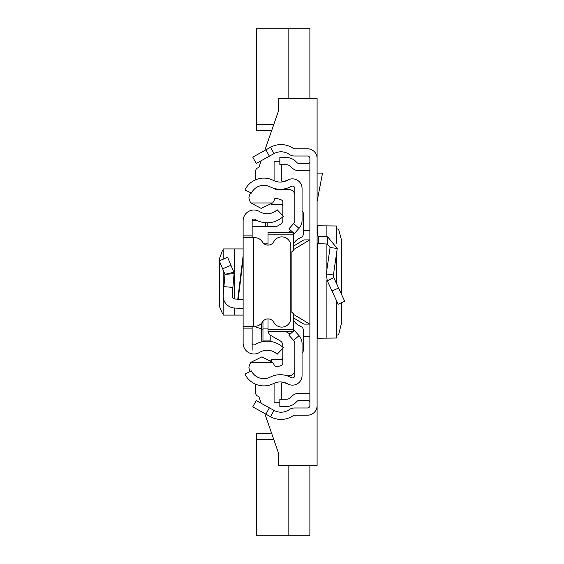 <?xml version="1.0" encoding="UTF-8"?>
<svg xmlns="http://www.w3.org/2000/svg" width="564" height="564" viewBox="0 0 564 564"><rect width="100%" height="100%" fill="white"/><g stroke="black" fill="none" stroke-linecap="round" stroke-linejoin="round"><path stroke-width="0.85" d="M341.572 294.464L341.558 240.278L338.604 229.21L336.581 228.815M341.572 302.671L341.572 322.791L338.604 334.79L336.581 335.185M336.553 300.802L336.581 338.026L317.384 338.217L317.095 338.604M265.898 414.152L252.75 406.863L256.246 400.546L269.395 407.835L265.898 414.152L270.516 416.711A21.651 21.651 0 0 0 293.4 415.534A1.805 1.805 0 0 1 294.429 415.21L307.479 415.21A9.623 9.623 0 0 0 317.095 405.586L317.095 158.413A9.623 9.623 0 0 0 307.479 148.79L294.429 148.79A1.805 1.805 0 0 1 293.4 148.466A21.651 21.651 0 0 0 270.516 147.289L265.898 149.848L269.395 156.165L256.246 163.454L252.75 157.137L265.898 149.848M269.395 407.835L274.012 410.395A14.431 14.431 0 0 0 289.269 409.612A9.024 9.024 0 0 1 294.429 407.991L307.479 407.991A2.404 2.404 0 0 0 309.883 405.586L309.883 158.413A2.404 2.404 0 0 0 307.479 156.009L294.429 156.009A9.024 9.024 0 0 1 289.269 154.388A14.431 14.431 0 0 0 274.012 153.605L269.395 156.165M309.883 402.287A1.805 1.805 0 0 0 308.078 400.482L299.096 400.482A3.01 3.01 0 0 0 296.974 401.364L295.726 402.604A13.233 13.233 0 0 1 286.371 406.482L279.843 406.482L279.843 399.263L286.371 399.263A6.014 6.014 0 0 0 290.622 397.5L291.87 396.259A10.223 10.223 0 0 1 299.096 393.263L308.078 393.263A9.024 9.024 0 0 1 309.883 393.446M309.883 161.713A1.805 1.805 0 0 1 308.078 163.518L299.096 163.518A3.01 3.01 0 0 1 296.974 162.636L295.726 161.396A13.233 13.233 0 0 0 286.371 157.518L279.843 157.518L279.843 164.737L286.371 164.737A6.014 6.014 0 0 1 290.622 166.5L291.87 167.741A10.223 10.223 0 0 0 299.096 170.737L308.078 170.737A9.024 9.024 0 0 0 309.883 170.554M317.095 234.568A1.805 1.805 0 0 0 318.808 236.372L318.427 243.577A9.024 9.024 0 0 1 317.095 243.408M333.81 277.699L344.696 301.218L338.146 304.25L327.261 280.731L326.267 273.956L333.416 274.985L333.81 277.699L327.261 280.731M318.808 236.372L327.656 236.838L337.244 248.505L330.095 247.476L326.267 273.956M337.244 248.505L333.416 274.985M318.427 243.577L327.282 244.043L330.095 247.476M317.095 173.141L322.516 173.141L317.095 201.489M317.095 225.396L317.384 225.783L336.553 225.981L336.553 243.091M309.883 239.897L303.869 239.897L293.513 246.115L293.513 250.148L291.708 251.953L290.812 251.953L291.708 251.953M293.513 317.884L303.869 324.103L309.883 324.103M309.883 230.542L303.298 230.542M309.883 336.2L303.263 336.2M270.607 360.184L271.39 360.184M255.753 393.263L255.753 384.267L255.753 393.263A3.01 3.01 0 0 0 258.763 396.273L261.202 403.295L258.763 396.273M317.095 405.586L317.095 465.434L278.609 465.434L278.609 453.407L264.749 413.511L271.714 433.561L256.655 433.561L256.655 439.575L273.801 439.575M258.763 167.727L261.202 160.705L258.763 167.727A3.01 3.01 0 0 0 255.753 170.737A3.01 3.01 0 0 1 258.763 167.727M317.095 158.413L317.095 98.566L278.609 98.566L278.609 110.593L264.749 150.489L271.714 130.439L256.655 130.439L256.655 28.2L309.883 28.2L309.883 98.566M282.818 358.464L281.774 359.282M282.776 359.282L271.39 359.282L271.39 360.911M281.774 204.718L282.846 205.564M255.753 179.733L255.753 170.737L255.753 179.733M309.883 465.434L309.883 535.8L256.655 535.8L256.655 439.575M288.831 535.8L288.831 465.434M288.831 98.566L288.831 28.2M302.064 220.355L302.064 188.482A9.623 9.623 0 0 0 287.689 180.106A15.038 15.038 0 0 1 273.427 180.424A21.051 21.051 0 0 0 244.931 189.934L251.417 193.099A13.832 13.832 0 0 1 270.142 186.846A22.25 22.25 0 0 0 291.25 186.388A2.404 2.404 0 0 1 294.845 188.482L294.845 220.355A4.808 4.808 0 0 1 293.625 223.563L299.005 228.364A12.027 12.027 0 0 0 302.064 220.355M293.146 232.572L288.93 228.815L293.625 223.563M293.513 234.518L294.316 233.616L293.513 232.904M294.316 233.616L299.005 228.364M293.097 331.47L288.93 335.185L293.625 340.437A4.808 4.808 0 0 1 294.845 343.645L294.845 375.518A2.404 2.404 0 0 1 291.25 377.612A22.25 22.25 0 0 0 270.142 377.154A13.832 13.832 0 0 1 251.417 370.901L244.931 374.066A21.051 21.051 0 0 0 273.427 383.576A15.038 15.038 0 0 1 287.689 383.894A9.623 9.623 0 0 0 302.064 375.518L302.064 343.645A12.027 12.027 0 0 0 299.005 335.636L293.513 329.482M294.316 330.384L293.513 331.096M288.838 384.444L283.777 382.399A1.805 1.805 0 0 0 281.295 384.07L281.295 399.263M274.118 383.245A9.024 9.024 0 0 0 274.083 384.07L274.083 402.745L279.843 402.745M288.838 179.556L283.777 181.601A1.805 1.805 0 0 1 281.295 179.93L281.295 164.737M279.843 161.255L274.083 161.255L274.083 179.93A9.024 9.024 0 0 0 274.118 180.755M275.817 366.501L278.08 366.501M282.846 204.718L271.39 204.394M250.162 371.507A15.637 15.637 0 0 1 248.928 367.608A12.126 12.126 0 0 1 250.867 362.342L261.774 356.913L272.631 362.342A13.564 13.564 0 0 1 274.153 364.929A2.996 2.996 0 0 0 277.523 366.628A19.832 19.832 0 0 0 281.788 365.176A1.805 1.805 0 0 0 282.818 363.547L282.818 348.362M273.378 188.193A33.459 33.459 0 0 0 275.288 189.243A24.837 24.837 0 0 0 284.249 189.723A26.043 26.043 0 0 1 290.284 189.687A5.978 5.978 0 0 1 294.845 194.742M293.513 234.85L268.02 234.85L268.02 232.572L293.513 232.572L293.513 250.148M302.064 353.198A3.61 3.61 0 0 0 303.263 350.505L303.263 329.94A3.61 3.61 0 0 0 301.176 326.669A27.664 27.664 0 0 1 297.813 324.815A12.027 12.027 0 0 1 293.513 319.95M293.513 244.064A12.027 12.027 0 0 1 297.813 239.199A27.664 27.664 0 0 1 301.204 237.331A3.61 3.61 0 0 0 303.298 234.06L303.298 213.509A3.61 3.61 0 0 0 302.064 210.795M268.02 234.85L268.02 245.1M291.708 312.089L290.812 312.089L291.708 312.089L293.513 313.894L293.513 317.941M293.513 313.894L293.513 331.47L293.513 329.193L268.02 329.193L268.02 331.47L268.02 318.9M252.143 226.319L276.952 226.319L280.125 224.507A5.414 5.414 0 0 0 282.846 219.812L282.846 216.766M291.066 230.718L287.823 232.572M282.846 215.667L282.846 201.771A1.805 1.805 0 0 0 281.817 200.142A19.832 19.832 0 0 0 274.894 198.281A13.564 13.564 0 0 1 272.631 202.962L250.867 202.962A12.147 12.147 0 0 1 248.914 197.682A15.637 15.637 0 0 1 250.684 192.747M263.353 243.162L268.02 243.162M272.631 202.962L261.111 208.37L250.867 202.962M268.119 331.47A6.014 6.014 0 0 0 271.044 335.594L280.096 340.783A5.414 5.414 0 0 1 282.818 345.478L282.818 347.205M285.617 331.47L290.178 334.078M250.867 362.342L272.631 362.342M294.845 370.386A5.915 5.915 0 0 1 290.284 375.617A26.043 26.043 0 0 1 287.055 375.772M243.126 299.442L237.733 299.442L243.126 255.696M252.143 326.323L252.143 328.128L243.126 328.128L243.126 235.872L252.143 235.872L252.143 237.677M252.143 235.872L252.143 220.827A1.805 1.805 0 0 1 254.9 219.297A23.343 23.343 0 0 0 283.403 216.245L277.143 209.759A14.319 14.319 0 0 1 259.651 211.627A10.829 10.829 0 0 0 243.126 220.827L243.126 235.872M243.126 328.128L243.126 343.173A10.829 10.829 0 0 0 259.651 352.373A14.319 14.319 0 0 1 277.143 354.241L283.403 347.755A23.343 23.343 0 0 0 254.9 344.703A1.805 1.805 0 0 1 252.143 343.173L252.143 350.216M252.143 328.128L252.143 343.173M243.126 326.323L253.645 326.323L253.645 237.677L243.126 237.677M253.645 237.677L254.724 237.677A9.024 9.024 0 0 1 262.401 241.956A6.613 6.613 0 0 0 273.85 241.625A9.024 9.024 0 0 1 290.812 245.918L290.812 318.082A9.024 9.024 0 0 1 273.85 322.375A6.613 6.613 0 0 0 262.401 322.044A9.024 9.024 0 0 1 254.724 326.323L253.645 326.323M237.768 299.16L235.005 299.019A3.01 3.01 0 0 1 232.164 295.755L232.89 287.414L223.908 286.632L223.182 294.972L223.182 270.071M243.126 308.473L234.532 308.022A12.027 12.027 0 0 1 223.182 294.972M222.632 268.774L230.951 265.284L227.623 257.339L219.304 260.829L224.973 274.358L234.088 273.66L232.89 287.414M230.951 265.284L233.87 272.236L224.973 274.358L223.908 286.632M233.87 272.236L234.088 273.66L233.87 272.236M243.126 248.921L223.132 248.921L223.182 259.207M223.132 313.979L222.632 313.915L219.34 306.203L219.304 304.92L219.304 259.08L222.632 250.085L223.132 250.021M243.126 315.079L223.132 315.079L223.182 297.059M261.802 341.833L261.604 328.925L253.828 326.323M267.181 226.319L267.181 222.794M262.972 321.254L262.972 341.587L262.972 321.254M262.972 329.249L261.604 328.925L261.513 323.243M262.246 322.291A1.805 1.798 0 0 1 262.972 323.736M270.184 340.938L262.972 340.938L270.184 340.938L270.184 335.002M274.012 410.395L270.516 416.711M274.012 153.605L270.516 147.289M338.583 288.007L332.034 291.038M327.656 236.838L327.282 244.043M317.384 225.783L317.384 235.541M317.384 243.465L317.384 338.217M326.894 225.811L326.894 236.795M326.894 244.022L326.894 269.627M326.894 279.857L326.894 338.188M336.553 253.278L336.553 283.621M293.513 249.619L309.714 239.897M291.842 251.946L291.842 312.096M293.513 314.381L309.714 324.103M273.801 124.425L256.655 124.425M293.625 340.437L299.005 335.636M234.532 315.079L234.532 308.022M234.532 298.955L234.532 248.921M243.126 259.214L238.163 299.442M265.376 222.724L265.376 226.319M252.15 220.686L257.494 220.686M268.02 328.911L262.972 328.911M336.581 225.974L336.581 243.169M336.581 253.053L336.581 283.692M336.581 300.873L336.581 338.026M293.513 331.47L268.02 331.47M223.132 315.079L223.132 269.966M223.132 259.221L223.132 248.921"/></g></svg>
